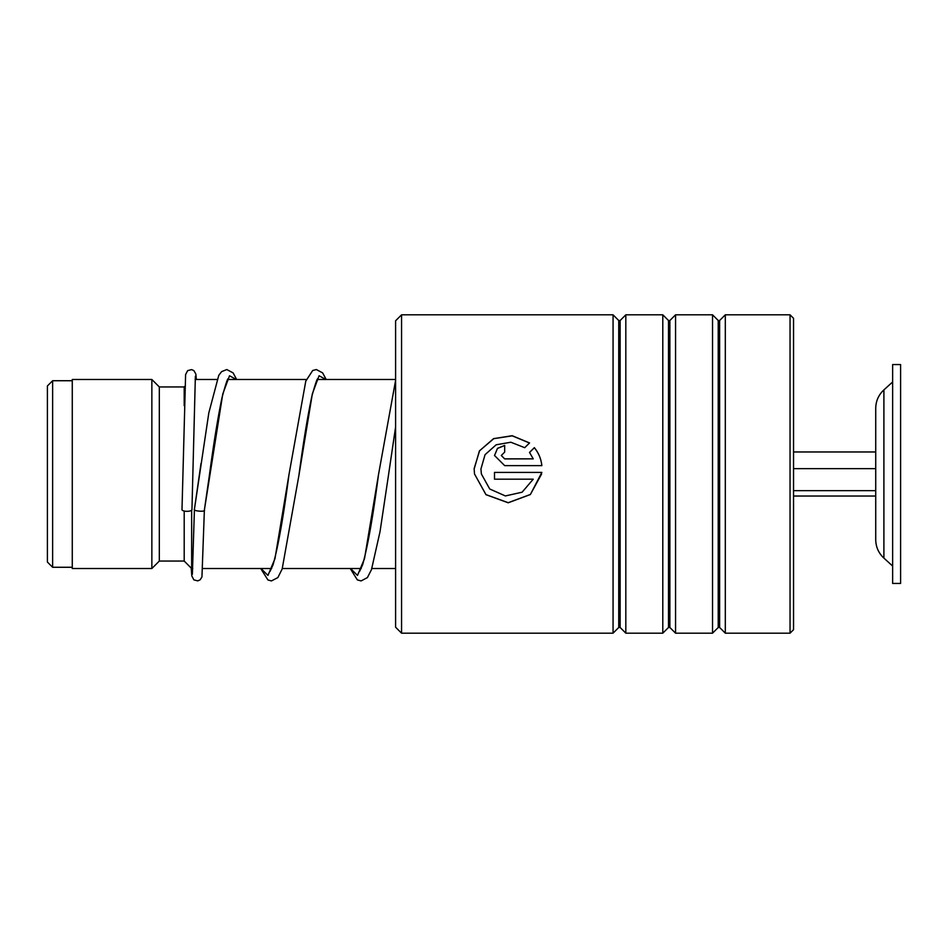 <?xml version="1.0" encoding="UTF-8"?>
<svg xmlns="http://www.w3.org/2000/svg" width="948" height="948" viewBox="0 0 948 948"><rect width="100%" height="100%" fill="white"/><g stroke="black" fill="none" stroke-linecap="round" stroke-linejoin="round"><path stroke-width="1.42" d="M47.4 562.046L47.4 385.954L52.626 380.729L52.626 567.271L47.4 562.046M192.764 568.516L191.65 568.516L191.65 510.202M191.65 568.516L184.196 561.05L184.196 511.043M184.196 561.05L159.323 561.05L159.323 386.95L151.858 379.484L72.273 379.484L72.273 568.516L151.858 568.516L151.858 379.484M184.196 405.637L184.196 386.95L159.323 386.95M883.903 558.111L883.903 389.889C878.583 394.878 875.857 401.028 875.727 408.327L875.727 539.673C875.857 546.972 878.583 553.122 883.903 558.111L892.637 566.027M892.637 448.451L892.637 583.435L900.6 583.435L900.6 364.565L892.637 364.565L892.637 448.451M793.535 496.029L875.727 496.029M793.535 490.661L875.727 490.661M793.535 468.632L875.727 468.632L875.727 451.971L793.535 451.971M395.6 627.209L395.6 320.791L401.561 314.819L401.561 633.181L395.6 627.209M790.051 314.819L793.535 318.303L793.535 629.697L790.051 633.181L790.051 314.819L725.303 314.819L725.303 633.181L719.627 627.493L719.627 320.507L718.217 320.507L712.54 314.819L675.557 314.819L675.557 633.181L669.88 627.493L669.88 320.507L668.482 320.507L662.794 314.819L625.822 314.819L625.822 633.181L620.146 627.493L620.146 320.507L618.736 320.507L613.06 314.819L401.561 314.819M618.736 320.507L618.736 627.493L613.06 633.181L613.06 314.819M668.482 320.507L668.482 627.493L662.794 633.181L662.794 314.819M718.217 320.507L718.217 627.493L712.54 633.181L712.54 314.819M504.68 458.856L533.238 458.856L529.517 452.433L534.352 447.657C538.618 452.883 541.118 458.868 541.841 465.622L504.68 465.622L494.512 455.49L497.487 448.357L504.68 445.418L504.68 452.113L501.291 455.478L504.68 458.903L533.238 458.856M529.553 442.941L524.718 447.693L510.842 442.23L496.136 444.802L485.044 454.696L480.932 469.011L481.394 474L489.713 488.978L505.379 495.946L522.111 492.202L533.238 479.19L494.501 479.19L494.501 472.4L541.841 472.4L530.359 494.536L508.187 502.784L485.969 494.678L474.521 474L474.154 469.011L479.404 450.952L493.541 438.651L512.181 435.713L529.553 442.941M480.932 469.035L481.394 474M533.238 479.19L494.501 479.178M494.501 472.412L541.841 472.412M541.604 474L530.37 494.477L508.199 502.689L485.969 494.619L474.521 474M474.154 468.537L479.593 450.738L493.73 438.675L512.252 435.843L529.494 443M529.517 452.504L534.352 447.74C538.618 452.943 541.118 458.915 541.841 465.646M494.512 455.526L497.499 448.428L504.68 445.501M501.291 455.478L504.68 458.903M194.459 509.088L194.435 509.254C192.657 511.138 206.143 512.157 204.377 510.012L222.768 394.024L229.523 375.775L236.289 379.484M191.946 509.633A4.977 1.695 180 0 1 191.946 509.645A4.977 1.695 180 0 1 186.946 511.328A4.977 1.695 180 0 1 181.992 509.633A4.977 1.695 180 0 1 181.992 509.621L185.607 374.555L187.657 370.621L191.591 369.601L193.925 370.644L195.845 374.045L196.378 379.484M191.212 568.065L191.816 575.934L193.866 579.856L197.705 580.887L200.135 579.832L201.948 576.941L204.377 510.024M192.373 574.239L194.435 509.242L201 463.489M260.973 568.516L267.964 575.424L274.956 558.704L288.95 474.758C283.582 516.044 278.297 546.024 273.095 564.7L270.002 571.454M350.511 568.516L357.503 575.424L364.494 558.704L378.477 474.758C373.109 516.044 367.836 546.024 362.634 564.7L359.541 571.454M317.805 379.022C317.509 377.434 315.554 383.063 311.951 395.885C307.614 416.101 303.265 442.657 298.893 475.552L312.354 393.799L319.085 375.752L325.816 379.484M395.6 427.05L388.431 475.552L395.6 426.956M72.273 567.271L52.626 567.271M395.6 568.516L371.865 568.516M361.212 568.516L282.326 568.516M271.673 568.516L202.742 568.516M159.323 561.05L151.858 568.516M184.196 386.95L184.824 386.322M395.6 379.484L317.438 379.484M306.394 379.484L227.899 379.484M216.855 379.484L195.134 379.484M72.273 380.729L52.626 380.729M883.903 389.889L892.637 381.973M618.736 627.493L620.146 627.493M668.482 627.493L669.88 627.493M718.217 627.493L719.627 627.493M790.051 633.181L725.303 633.181M712.54 633.181L675.557 633.181M613.06 633.181L401.561 633.181M662.794 633.181L625.822 633.181M719.627 320.507L725.303 314.819M669.88 320.507L675.557 314.819M620.146 320.507L625.822 314.819M194.435 509.171L208.821 412.89L218.787 375.313L221.631 371.616L226.797 369.542L233.101 372.896L236.656 379.484M228.267 379.022C227.923 377.28 225.814 383.549 221.962 397.852C217.732 418.258 213.501 444.422 209.247 476.37L204.377 510.095M191.946 509.645L195.371 376.249M260.724 568.516L267.917 579.963L271.412 580.934L277.871 577.581L282.16 568.99L298.893 475.552M288.95 474.758L305.777 381.143L312.686 370.514L316.336 369.542L322.64 372.896L326.195 379.484M350.25 568.516L357.325 579.892L361.093 580.934L367.409 577.581L371.45 569.689L380.018 531.71L388.431 475.552M378.477 474.758L395.6 380.349"/></g></svg>
